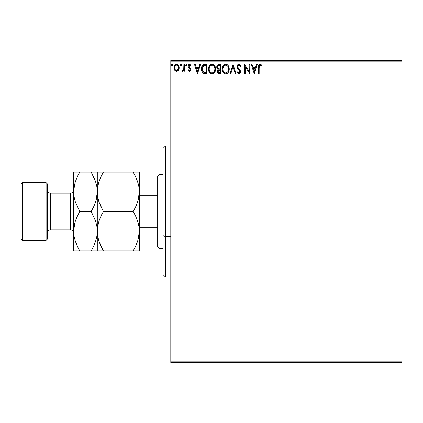 <?xml version="1.0" encoding="UTF-8"?>
<svg xmlns="http://www.w3.org/2000/svg" width="423" height="423" viewBox="0 0 423 423"><rect width="100%" height="100%" fill="white"/><g stroke="black" fill="none" stroke-linecap="round" stroke-linejoin="round"><path stroke-width="0.63" d="M170.802 61.848L401.85 61.848L401.85 361.152L170.802 361.152L170.802 61.848L170.802 362.469L401.85 362.469L170.802 362.469L170.802 361.152L401.85 361.152L401.85 61.848L170.802 61.848L170.802 60.531L170.802 61.848M178.485 70.192L179.008 69.055L179.135 67.215L178.538 65.533L177.713 64.671L176.576 64.354L175.439 64.671L174.133 66.623L174.361 69.647L176.005 71.228L177.147 71.228L178.12 70.641L179.167 67.812C179.188 65.903 178.321 64.751 176.576 64.354C174.831 64.751 173.969 65.903 173.985 67.812L174.673 70.197L176.576 71.302L178.485 70.192M183.883 64.47L184.587 64.47L183.883 64.47L183.719 69.261L183.328 70.149L182.45 70.361L182.112 71.075L183.069 71.196L183.883 70.197L183.883 71.186L184.587 71.186L184.587 64.47L184.587 71.186L184.587 64.47L183.883 64.47L183.772 69.034L182.112 71.075L182.651 71.302L183.883 70.197L183.883 71.186L184.587 71.186L183.883 71.186M189.488 71.302L190.514 70.715L190.821 69.277L190.44 68.24L188.996 66.897L188.88 65.882L189.504 65.2L190.662 65.882L191.069 65.264L189.615 64.354L188.7 64.74L188.14 65.956L188.357 67.331L190.112 69.414L189.599 70.456L188.536 69.774L188.124 70.35L188.7 70.985L189.488 71.302L190.831 69.541L190.604 68.51L188.827 66.258L189.694 65.179L190.662 65.882L191.069 65.264L189.615 64.354L188.124 66.295L188.357 67.331L190.128 69.578L189.441 70.477L188.536 69.774L188.124 70.35L189.488 71.302M204.954 64.47L203.167 64.862L202.014 66.205L201.475 68.14L201.639 70.72L202.517 72.544L203.511 73.327L207.09 73.66L207.09 64.47L204.954 64.47C202.506 64.804 201.332 66.3 201.438 68.949C201.327 70.837 202.02 72.296 203.511 73.327L207.09 73.66L207.09 64.47L207.09 73.66L205.7 73.66M218.918 64.47L220.758 64.47L218.22 64.582L217.047 65.697L216.835 67.807L217.263 68.738L218.199 69.43L217.538 70.303L217.369 71.825L218.183 73.353L220.758 73.66L220.758 64.47L220.758 73.66L220.758 64.47L218.918 64.47C217.485 64.693 216.761 65.56 216.75 67.077L218.199 69.43L217.343 71.381C217.353 72.83 218.056 73.591 219.458 73.66L219.077 73.644M230.831 73.66L230.064 73.66L233.01 64.47L230.064 73.66L230.831 73.66L233.068 66.691L235.304 73.66L236.071 73.66L233.126 64.47L236.071 73.66L233.126 64.47L230.064 73.66L230.831 73.66L233.068 66.691L235.304 73.66L236.071 73.66L235.304 73.66M249.147 64.47L249.147 71.307L244.552 64.47L244.552 73.66L245.261 73.66L245.261 66.808L249.856 73.66L249.856 64.47L249.147 64.47L249.856 64.47L249.147 64.47L249.147 71.307L244.552 64.47L244.552 73.66L245.261 73.66L245.261 66.808L249.856 73.66L249.856 64.47L249.707 73.66M259.341 65.787L259.162 67.548L259.241 66.131L259.801 65.264L260.499 65.253L261.514 66.004L261.874 65.295L260.134 64.238L259.188 64.566L258.638 65.417L258.458 73.66L259.162 73.66L259.162 67.548L260.145 65.179L261.514 66.004L261.874 65.295L260.134 64.238C258.733 64.714 258.173 65.787 258.458 67.453L258.458 73.66L259.162 73.66L259.177 66.839M256.507 64.47L257.279 64.47L254.334 73.66L257.279 64.47L256.507 64.47L255.566 67.416L252.986 67.416L252.039 64.47L251.267 64.47L254.218 73.66L257.279 64.47L256.507 64.47L255.566 67.416L252.986 67.416L252.039 64.47L251.267 64.47L254.218 73.66L251.267 64.47L252.039 64.47M240.28 64.904L241.02 66.242L238.953 64.238L237.784 64.74L237.134 65.861L237.277 67.971L239.815 71.471L239.614 72.576L239.122 72.93L238.308 72.703L237.684 71.778L237.134 72.338L238.308 73.755L239.328 73.829L240.158 73.179L240.528 71.387L240.042 70.128L237.953 67.638L237.826 66.104L239.006 65.179L239.92 65.734L240.444 66.707L241.02 66.242L240.01 64.634L238.958 64.238M229.229 68.611L228.774 66.612L227.992 65.353L226.506 64.349L225.279 64.264L224.132 64.708L223.011 65.914L222.366 67.431L222.181 69.488L222.53 71.254L223.534 72.904L224.925 73.787L225.956 73.888L227.093 73.533L228.187 72.534L229.044 70.667L229.24 69.023C229.292 71.646 228.129 73.269 225.75 73.898C228.129 73.269 229.292 71.646 229.24 69.023C229.271 66.411 228.092 64.814 225.692 64.238C223.302 64.835 222.128 66.443 222.17 69.071C222.123 71.72 223.318 73.332 225.75 73.898L225.745 73.898M215.571 69.023L214.72 65.888L213.589 64.698L212.029 64.238L210.469 64.708L209.343 65.914L208.502 69.071L209.353 72.248L210.501 73.438L212.082 73.898L213.425 73.533L214.519 72.534L215.376 70.667L215.571 69.028C215.608 66.411 214.424 64.814 212.029 64.238C209.634 64.835 208.46 66.443 208.502 69.071C208.46 71.72 209.649 73.332 212.082 73.898C214.461 73.269 215.624 71.646 215.571 69.023M199.725 64.47L200.491 64.47L197.546 73.66L200.491 64.47L199.725 64.47L198.778 67.416L196.198 67.416L195.252 64.47L194.485 64.47L197.43 73.66L200.491 64.47L199.725 64.47L198.778 67.416L196.198 67.416L195.252 64.47L194.485 64.47L197.43 73.66L194.485 64.47L195.252 64.47M186.305 64.359L186.829 65.121L186.104 64.37L185.681 65.385L186.104 65.866L186.68 65.623L186.829 65.121L186.236 65.882L186.829 65.121L186.236 64.354L185.649 65.121L186.236 65.882L185.649 65.121M180.817 64.354L181.409 65.121L180.684 64.37L180.261 65.385L180.684 65.866L181.261 65.623L181.409 65.121L180.817 65.882L181.409 65.121L180.817 64.354L180.23 65.121L180.817 65.882L180.23 65.121M172.573 65.121L171.981 64.354L171.4 65.253L171.849 65.866L172.425 65.623L172.573 65.121L171.981 65.882L172.573 65.121L171.981 64.354L171.394 65.121L171.981 65.882L171.394 65.121L171.981 64.354L172.573 65.121M401.85 60.531L170.802 60.531L401.85 60.531L401.85 61.848L401.85 60.531M259.162 73.66L258.458 73.66M258.501 66.226L258.548 65.819L258.501 66.226M258.548 65.814L258.633 65.438M258.548 65.819L258.754 65.131M258.913 64.867L259.177 64.576M259.399 64.418L259.817 64.264M261.514 64.904L261.874 65.295L261.514 66.004M260.975 65.554L260.055 65.184M259.362 65.745L259.199 66.474M254.276 71.445L253.287 68.357L255.265 68.357L254.276 71.445L253.287 68.357L255.265 68.357L254.276 71.445M245.261 73.66L244.552 73.66L244.716 64.47M239.148 64.248L239.434 64.307M239.281 65.221L240.444 66.707L241.02 66.242L240.444 66.707L239.709 65.496M237.747 66.416L239.006 65.179M238.731 65.211L238.249 65.47M238.799 68.764L237.721 66.734L237.858 67.421M238.482 68.404L238.715 68.669M240.528 71.387L239.122 69.102M240.343 70.683L240.185 70.35M237.134 72.338L237.684 71.778L237.134 72.338L238.905 73.898L240.544 71.942M240.528 72.132L240.454 72.492M240.454 72.507L240.158 73.174M239.497 73.761L239.148 73.877M238.593 73.861L238.308 73.755M238.493 72.835L237.858 72.084M238.112 72.481L238.413 72.788M238.678 69.821L239.592 70.868L239.788 72.201L239.841 71.788L238.916 72.952L239.481 72.735M239.619 72.571L239.772 72.264M239.841 71.788L239.815 71.471M238.99 70.139L239.291 70.461M238.953 64.238C237.673 64.518 237.028 65.343 237.012 66.723L238.54 69.684M238.239 69.367L237.985 69.076M237.959 69.049L237.705 68.722M237.277 67.971L237.044 67.146M237.129 67.537L237.049 67.183M237.319 65.385L237.504 65.084M237.515 65.068L237.895 64.634M238.128 64.465L238.519 64.296M241.02 66.242L240.872 65.888M239.788 72.201L239.614 72.576M237.906 72.164L237.684 71.778M225.538 73.888L224.925 73.782M223.524 72.899L222.556 71.318M223.016 72.238L222.54 71.276M222.53 71.254L222.366 70.72M222.218 68.246L222.255 67.95M223.021 65.898L222.403 67.283M222.704 66.474L223 65.925M224.571 64.465L225.269 64.264M226.109 64.264L226.501 64.349M228.383 65.888L227.251 64.698L228.378 65.877M228.769 66.607L228.938 67.051M229.139 67.844L229.192 68.193M227.304 73.401L227.674 73.105M228.415 72.19L228.642 71.778M228.277 70.689L228.436 70.091M226.104 72.915L225.718 72.952C223.788 72.47 222.842 71.175 222.879 69.071L222.916 69.737L222.879 69.071C222.831 66.95 223.778 65.655 225.718 65.179C227.627 65.655 228.568 66.94 228.531 69.028L228.494 68.367L228.531 69.028C228.573 71.138 227.637 72.444 225.718 72.952L225.882 72.946M223.339 71.228L223.667 71.778M223.365 71.276L223.037 70.398M223.83 71.989L224.201 72.359L223.83 71.989M224.75 65.396L225.062 65.274M223.037 67.733L224.227 65.734M223.735 66.242L223.296 66.982M222.916 68.404L223.032 67.749M228.129 67.008L228.32 67.516M226.67 65.391L227.452 65.988M226.961 65.56L226.68 65.396M226.046 65.2L226.368 65.274M228.526 69.361L228.494 69.695M219.014 73.634L218.4 73.48M217.861 73.047L217.618 72.666M217.459 72.254L217.369 71.825M217.877 69.261L217.57 69.055M217.263 68.738L216.962 68.209M216.75 67.077L216.772 67.447M216.782 66.601L216.941 65.951M217.047 65.702L216.877 66.141M217.152 65.507L217.443 65.1M218.987 68.801L219.69 68.833L218.569 68.722L217.459 67.077C217.522 65.951 218.12 65.396 219.241 65.412L220.05 65.412L220.05 68.833L218.702 68.759M217.602 67.828L217.496 67.484M218.924 72.682L219.315 72.719L218.046 71.365L220.05 69.774L220.05 72.719L218.654 72.592L218.109 71.894L218.178 70.63L218.728 69.948L219.69 69.774L219.14 69.811M218.115 70.831L218.331 72.338M218.654 69.991L218.178 70.63M217.496 66.675L218.173 65.618M217.94 65.803L217.718 66.088M217.612 66.3L217.512 66.601M218.109 71.894L218.062 71.63M219.69 69.774L220.05 69.774L220.05 72.719L219.315 72.719M212.082 73.898L215.466 70.255M211.875 73.888L211.257 73.782M209.861 72.899L208.888 71.318M209.348 72.238L208.872 71.276M208.862 71.244L208.576 70.091M208.502 69.071L208.518 68.653M208.55 68.246L208.592 67.95M209.348 65.909L209.845 65.253M210.908 64.465L211.209 64.354M212.441 64.264L212.843 64.349M213.599 64.703L214.715 65.877L213.589 64.698M215.111 66.623L215.275 67.051M215.471 67.844L215.524 68.193M212.896 73.766L213.203 73.644M213.636 73.401L214.006 73.105M209.343 65.914L208.862 66.903M213.002 65.391L214.191 66.511L214.831 68.367M214.614 70.689L214.868 69.028C214.91 71.138 213.969 72.444 212.05 72.952L211.722 72.925L212.05 72.952C210.125 72.47 209.179 71.175 209.211 69.071C209.168 66.95 210.115 65.655 212.05 65.179C213.964 65.655 214.9 66.94 214.868 69.028L214.768 70.091M213.985 71.889L212.219 72.946M209.671 71.228L210.004 71.778M209.211 69.071L209.248 69.737L209.211 69.071M209.697 71.276L209.369 70.398M210.168 71.989L210.538 72.359L210.168 71.989M211.082 65.396L211.394 65.274M209.369 67.733L210.564 65.734M210.067 66.242L209.628 66.982M214.461 67.008L214.191 66.511M213.789 65.988L213.018 65.396M212.383 65.2L212.7 65.274M212.436 72.915L212.711 72.846M212.88 72.777L213.832 72.074M214.371 71.281L214.493 71.016M204.579 73.602L204.076 73.517M201.871 71.445L201.771 71.175M201.755 71.127L201.639 70.731M201.634 70.699L201.538 70.239M201.485 69.864L201.459 69.584M201.438 68.949L201.475 68.14M201.713 66.956L201.898 66.459M203.722 64.629L204.552 64.486M204.15 64.529L203.373 64.756M203.193 64.851L202.712 65.216M202.744 71.445L204.124 72.544L202.162 69.472L203.733 65.65L203.315 65.893L206.382 65.412L206.382 72.719L203.886 72.46L202.506 70.979M202.691 66.607L203.315 65.893M202.818 66.416L203.061 66.12M205.404 72.708L204.891 72.671M202.215 67.987L202.294 67.606M197.488 71.445L196.499 68.357L198.477 68.357L197.488 71.445L196.499 68.357L198.477 68.357L197.488 71.445M188.394 70.689L188.124 70.35L188.536 69.774L188.711 70.017L188.536 69.774M189.298 70.461L189.599 70.456M189.52 70.472L190.128 69.578L189.737 68.685M190.086 69.885L189.959 68.965L188.991 68.071M190.128 69.578L189.959 68.965M188.135 66.564L188.177 66.829M188.14 65.956L188.251 65.48M189.615 64.354L191.069 65.264L190.577 65.755M190.572 65.755L190.26 65.406M189.055 65.539L188.88 65.882M188.875 65.919L189.07 67.003M188.827 66.258L189.541 67.431M190.757 70.155L190.604 70.567M190.08 71.143L190.345 70.932M182.112 71.075L182.651 71.302L182.112 71.075L182.45 70.361L182.868 70.467M182.45 70.361L182.768 70.477M183.577 69.71L183.868 67.881M183.878 67.188L183.883 66.728M183.836 68.457L183.772 69.034M181.261 64.613L181.398 64.983M178.125 70.636L177.681 70.995M174.149 69.076L174.022 68.452M173.996 67.511L173.985 67.812M174.022 67.209L174.065 66.929M174.334 66.062L174.228 66.326M174.355 66.014L174.62 65.528M174.969 65.068L175.275 64.788M175.979 64.433L175.534 64.619M175.989 64.428L176.264 64.375M176.888 64.375L177.586 64.597M178.543 65.539L178.76 65.93M178.786 65.983L179.019 66.617L178.786 65.983M179.167 67.812L179.162 68.129M179.13 68.436L178.786 69.652M176.433 71.297L176.719 71.297M177.147 71.228L177.671 71.001M176.576 65.179L176.132 65.248L176.576 65.179C177.866 65.507 178.495 66.385 178.464 67.807C178.495 69.229 177.866 70.123 176.576 70.477L176.576 70.477C175.291 70.123 174.662 69.229 174.694 67.807L174.799 66.919L174.694 67.807C174.657 66.385 175.286 65.507 176.576 65.179L177.898 65.903M178.02 66.094L178.437 67.357M178.437 68.256L177.893 69.721L177.02 70.408M176.354 70.461L175.402 69.895L174.715 68.256M175.957 65.311L175.133 66.094L176.137 65.242M177.597 65.576L177.306 65.369M176.941 70.43L178.416 68.426M171.542 64.613L171.849 64.37M172.425 64.613L172.563 64.983M227.458 65.988L227.86 66.511M228.378 67.722L228.494 68.373M228.034 71.286L227.87 71.577M226.966 72.544L226.68 72.719M225.062 72.851L224.201 72.359M223.032 70.387L222.916 69.737M219.41 68.827L219.125 68.812M218.321 68.621L217.739 68.092M219.241 65.412L220.05 65.412L220.05 68.833L219.69 68.833M209.248 68.404L209.364 67.749M214.503 70.985L214.202 71.577M211.4 72.851L210.538 72.359M209.369 70.387L209.248 69.737M205.626 65.412L206.382 65.412L206.382 72.719L205.922 72.719M202.316 70.419L202.226 69.985M203.844 65.602L204.193 65.517M174.694 67.807L174.72 67.357M174.799 66.919L175.133 66.094M177.02 65.242L177.422 65.438M178.358 68.7L178.014 69.531M176.132 70.408L175.735 70.202M165.552 236.563L165.552 145.861L165.552 236.563L170.802 236.563L165.552 236.563L165.552 277.139L165.552 236.563L162.929 235.563L165.552 236.563M162.929 148.489L162.929 235.563L162.929 148.489L165.552 145.861L170.802 145.861M162.929 274.511L162.929 235.563L162.929 274.511L165.552 277.139L170.802 277.139M157.679 227.738L157.679 246.942L158.99 248.259L158.99 174.741L157.679 176.058L157.679 227.738L157.679 176.058L158.99 174.741L158.99 248.259L162.929 248.259L158.99 248.259L157.679 246.942L157.679 227.738L140.087 227.738L139.299 225.94L140.087 227.738L140.087 243.008L157.679 243.008L140.087 243.008L140.087 227.738L157.679 227.738M162.929 174.741L158.99 174.741L162.929 174.741M139.299 243.008L140.087 243.008L139.299 243.008M139.299 197.06L140.087 195.262L157.679 195.262L140.087 195.262L140.087 179.992L139.299 179.992L140.087 179.992L140.087 195.262L139.299 197.06M157.679 179.992L140.087 179.992L157.679 179.992M46.091 240.38L47.408 239.069L47.408 183.931L46.091 182.62L46.091 240.38L46.091 182.62L22.461 182.62L21.15 183.931L21.15 239.069L22.461 240.38L22.461 182.62L22.461 240.38L46.091 240.38L22.461 240.38L21.15 239.069L21.15 183.931L22.461 182.62L46.091 182.62L47.408 183.931L47.408 239.069L46.091 240.38M70.509 229.879A3.151 3.151 0 0 1 73.66 233.031A3.151 3.151 0 0 0 70.509 229.879L70.509 193.121L50.554 193.121A3.151 3.151 0 0 1 47.408 189.969A3.151 3.151 0 0 0 50.554 193.121L50.554 229.879L70.509 229.879L50.554 229.879A3.151 3.151 0 0 0 47.408 233.031A3.151 3.151 0 0 1 50.554 229.879L50.554 193.121L70.509 193.121A3.151 3.151 0 0 0 73.66 189.969A3.151 3.151 0 0 1 70.509 193.121L70.509 229.879M138.855 236.325L138.236 239.159L139.299 231.191L138.86 236.288L137.602 241.306L135.661 246.181L133.208 250.881L103.381 250.881L99.003 241.364L97.739 236.367L97.29 231.191L97.729 226.094L98.982 221.081L100.928 216.201L103.381 211.5L133.208 211.5L135.656 216.19L137.581 221.018L138.85 226.014L139.299 231.191L138.855 226.056M138.242 199.767L139.299 191.809L138.86 196.906L137.602 201.919L135.661 206.799L133.208 211.5L103.381 211.5L99.003 201.983L97.739 196.986L97.29 191.809L97.729 186.712L98.982 181.694L100.928 176.819L103.381 172.119L133.208 172.119L135.656 176.809L137.581 181.636L138.85 186.633L139.299 191.809L138.855 186.675L139.299 191.809L139.299 172.119L98.295 172.119M138.855 172.119L137.597 172.119L139.299 172.119L138.855 172.119L139.299 172.119L139.299 191.809L138.86 196.906L137.602 201.919L135.661 206.799L133.208 211.5L135.656 206.81L137.597 201.951M138.284 184.016L137.597 181.668M135.831 177.189L137.581 181.636L138.85 186.633L139.299 191.809L139.299 231.191L138.855 226.051M97.734 186.675L98.348 183.841L97.29 191.809L97.729 186.712L98.982 181.694L100.928 176.819L103.381 172.119L100.933 176.809L98.993 181.668M98.993 172.119L100.928 172.119L97.29 172.119L97.29 191.809L97.734 196.944M98.305 199.603L98.993 201.951M100.753 206.429L100.928 206.799M138.231 199.799L138.855 196.944M138.284 223.397L137.597 221.049M135.831 216.571L135.661 216.201M98.348 223.233L97.29 231.191L97.729 226.094L98.982 221.081L100.928 216.201L103.381 211.5L100.933 216.19L98.993 221.049M98.358 223.201L97.734 226.056M103.381 211.5L99.003 201.983L97.739 196.986L97.29 191.809L97.29 231.191L97.734 236.325L97.29 231.191L97.29 250.881L133.208 250.881L135.656 246.191L137.597 241.332M98.305 238.984L98.993 241.332M100.753 245.811L99.003 241.364L97.739 236.367L97.29 231.191L96.851 236.288L95.598 241.306L93.652 246.181L91.199 250.881L97.29 250.881L97.29 191.809L97.734 196.949M135.661 246.181L133.208 250.881L139.299 250.881L138.855 250.881L139.299 250.881L139.299 231.191L138.86 236.288L137.602 241.306L135.661 246.181L137.591 241.337M97.734 250.881L96.19 250.881M101.832 250.881L103.381 250.881L100.769 245.837M102.255 248.851L103.381 250.881M98.374 239.238L98.998 241.337M100.484 217.179L98.998 221.044M101.726 214.551L100.933 216.19M98.39 199.926L98.998 201.956M100.78 206.482L100.923 206.794M100.933 176.809L98.998 181.663M100.928 172.119L103.381 172.119L101.684 175.254M101.065 176.523L100.933 176.798M98.993 250.881L100.928 250.881M137.597 250.881L138.295 250.881M135.656 250.881L133.208 250.881L134.905 247.746M135.524 246.477L135.651 246.202M138.199 223.074L137.591 221.044M135.809 216.518L135.667 216.206M136.106 205.821L137.591 201.956M134.863 208.449L135.656 206.81M134.334 174.149L135.82 177.163M138.215 183.762L137.591 181.663M134.757 172.119L133.208 172.119M137.597 172.119L135.661 172.119M133.208 211.5L135.656 216.19L137.581 221.018L138.85 226.014L139.299 231.191L139.299 191.809M139.299 250.881L139.299 231.191M96.222 199.799L97.29 191.809L97.29 172.119L91.199 172.119L95.577 181.636L96.841 186.633L97.29 191.809L96.851 196.906L95.598 201.919L93.652 206.799L91.199 211.5L95.577 221.018L96.841 226.014L97.29 231.191L96.846 226.051M93.811 177.163L95.577 181.636L96.841 186.633L97.29 191.809L96.846 186.67L97.29 191.809L96.851 196.906L95.598 201.919L93.652 206.799L91.199 211.5L93.647 206.81L95.582 201.956L94.096 205.821M92.325 174.149L91.199 172.119L73.66 172.119L73.66 191.809L73.66 172.119L74.76 172.119M97.29 172.119L96.174 172.119M92.785 172.119L91.199 172.119L93.827 177.189M92.854 208.449L93.647 206.81M96.841 236.367L96.233 239.154L96.841 236.367M93.515 246.477L95.582 241.337L93.647 246.191L91.199 250.881L92.896 247.746M95.587 250.881L96.846 250.881M78.165 250.881L73.66 250.881L73.66 191.809L73.66 231.191L74.104 236.33L73.66 231.191L73.66 250.881L79.751 250.881L77.298 246.181L75.373 241.364L74.11 236.367L73.66 231.191L74.099 226.094L75.357 221.081L77.298 216.201L79.751 211.5L75.373 201.983L74.11 196.986L73.66 191.809L74.099 186.712L75.357 181.694L77.298 176.819L79.751 172.119L78.054 175.254M75.357 250.881L74.776 250.881M78.625 248.851L75.373 241.364L74.11 236.367L73.66 231.191L74.099 226.094L75.357 221.081L77.298 216.201L79.751 211.5L75.373 201.983L74.11 196.986L73.66 191.809L74.104 196.949M74.104 186.67L74.718 183.852L73.66 191.809L74.104 196.944M75.373 181.636L77.303 176.809L75.373 181.636M77.435 176.523L79.751 172.119L77.303 176.809L75.357 181.694L74.099 186.712L73.66 191.809M75.363 172.119L74.104 172.119M74.728 223.201L73.66 231.191M78.096 214.551L75.368 221.044L76.854 217.179M96.233 199.767L96.846 196.944M95.587 172.119L93.647 172.119M91.199 172.119L77.303 172.119M91.199 211.5L79.751 211.5L91.199 211.5L95.577 221.018L96.841 226.014L97.29 231.191L96.851 236.288L95.598 241.306L93.652 246.181L91.199 250.881L79.751 250.881L93.647 250.881M77.303 250.881L79.751 250.881M97.29 231.191L96.846 226.056M79.751 211.5L77.303 216.19M74.718 223.233L74.104 226.056"/></g></svg>
